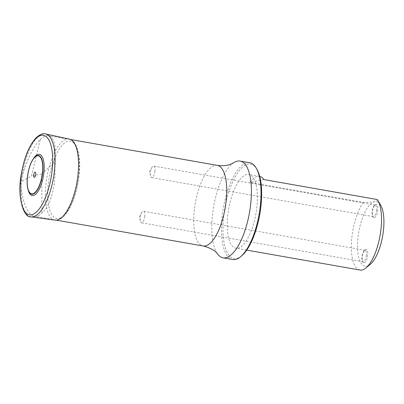 <?xml version="1.0" encoding="UTF-8"?>
<svg xmlns="http://www.w3.org/2000/svg" width="404" height="404" viewBox="0 0 404 404"><rect width="100%" height="100%" fill="white"/><g stroke="black" fill="none" stroke-linecap="round" stroke-linejoin="round"><path stroke-width="0.3" stroke-dasharray="2.02 1.52" d="M28.002 189.501A20.912 7.732 100 0 1 33.441 158.636M78.694 176.76A39.259 14.519 100 0 1 51.949 214.842A39.259 14.519 100 0 1 60.045 147.945A39.259 14.519 100 0 1 78.694 176.76M40.248 139.516C43.445 136.562 46.283 135.284 48.758 135.683C54.631 137.577 56.444 146.49 54.207 162.423C56.969 182.058 51.358 205.272 42.006 212.918C39.597 215.595 37.112 216.721 34.562 216.302C27.467 215.312 21.457 200.273 20.766 181.805C24.508 164.953 32.845 146.859 40.248 139.516L31.431 176.099L20.766 181.805M42.006 212.918L41.637 174.018L31.431 176.099M41.637 174.018L54.207 162.423M364.206 262.868A6.782 2.51 -80 0 0 367.63 255.656A6.782 2.51 -80 0 0 365.11 249.889A6.782 2.51 -80 0 0 362.545 255.757A6.782 2.51 -80 0 0 362.954 262.146A6.782 2.51 -80 0 0 364.206 262.868M374.362 217.675A6.782 2.51 -80 0 0 377.78 210.469A6.782 2.51 -80 0 0 375.266 204.702A6.782 2.51 -80 0 0 372.7 210.565A6.782 2.51 -80 0 0 373.104 216.958A6.782 2.51 -80 0 0 374.362 217.675M380.669 205.192A32.744 12.11 -80 0 0 374.614 201.727A32.744 12.11 -80 0 0 357.691 240.744A32.744 12.11 -80 0 0 370.251 264.362M377.316 199.546C377.801 200.46 376.902 201.187 374.614 201.727C371.963 202.197 368.211 202.424 363.353 202.399L249.919 182.421A37.426 13.837 100 0 1 257.454 176.397A37.426 13.837 100 0 1 259.489 176.356A37.426 13.837 100 0 1 259.706 176.397M246.753 174.508A37.426 13.837 -80 0 0 228.24 211.6A37.426 13.837 -80 0 0 235.81 248.182A37.426 13.837 -80 0 0 255.929 213.726A37.426 13.837 -80 0 0 248.788 174.467A37.426 13.837 -80 0 0 246.753 174.508M363.353 202.399A37.426 13.837 -80 0 0 351.45 242.683A37.426 13.837 -80 0 0 359.944 270.044M241.617 255.873A47.95 17.731 100 0 1 236.593 258.494A47.95 17.731 100 0 1 226.088 202.05A47.95 17.731 100 0 1 256.878 169.226M249.748 162.762A49.116 18.16 -80 0 0 247.076 162.817A49.116 18.16 -80 0 0 222.776 211.499A49.116 18.16 -80 0 0 232.709 259.509M233.987 162.575A49.116 18.16 -80 0 0 213.711 206.292A49.116 18.16 -80 0 0 217.837 254.303M263.883 179.568L249.919 182.421M376.563 210.388A5.848 2.161 100 0 1 373.296 216.61A5.848 2.161 100 0 1 372.533 215.983A5.848 2.161 100 0 1 372.185 210.474A5.848 2.161 100 0 1 374.397 205.419A5.848 2.161 100 0 1 375.326 205.091A5.848 2.161 100 0 1 376.563 210.388M154.929 171.362A5.848 2.161 -80 0 0 153.687 166.059A5.848 2.161 -80 0 0 151.939 167.387A5.848 2.161 -80 0 0 150.47 175.735A5.848 2.161 -80 0 0 151.662 177.578A5.848 2.161 -80 0 0 154.929 171.362M366.413 255.581A5.848 2.161 100 0 1 363.146 261.802A5.848 2.161 100 0 1 362.383 261.176A5.848 2.161 100 0 1 362.029 255.666A5.848 2.161 100 0 1 364.241 250.611A5.848 2.161 100 0 1 365.176 250.283A5.848 2.161 100 0 1 366.413 255.581M144.773 216.549A5.848 2.161 -80 0 0 143.536 211.252A5.848 2.161 -80 0 0 141.789 212.58A5.848 2.161 -80 0 0 140.319 220.922A5.848 2.161 -80 0 0 141.506 222.771A5.848 2.161 -80 0 0 144.773 216.549M31.047 216.862A42.092 15.564 100 0 1 22.796 172.67A42.092 15.564 100 0 1 45.647 133.956M55.045 220.119A41.142 15.211 100 0 1 46.98 176.932A41.142 15.211 100 0 1 69.316 139.092C74.639 138.022 82.275 154.419 78.856 176.679C77.674 186.163 75.457 194.834 72.2 202.687C69.72 208.585 66.938 213.11 63.847 216.251C60.151 219.488 57.216 220.776 55.045 220.119M217.322 165.367A40.93 15.135 -80 0 0 209.105 169.251A40.93 15.135 -80 0 0 194.006 213.347A40.93 15.135 -80 0 0 203.126 245.991M70.569 139.521L48.758 135.683M56.368 220.145L34.562 216.302M259.489 176.356L248.788 174.467M246.723 250.106L235.81 248.182M375.326 205.091L153.687 166.059M373.296 216.61L151.662 177.578M151.939 167.387L149.586 171.276L150.47 175.735M365.176 250.283L143.536 211.252M363.146 261.802L141.506 222.771M141.789 212.58L139.431 216.468L140.319 220.922M362.383 261.176L362.954 262.146M364.241 250.611L365.11 249.889M372.533 215.983L373.104 216.958M374.397 205.419L375.266 204.702"/><path stroke-width="0.61" d="M35.719 174.563A2.626 0.97 100 0 1 33.931 177.109A2.626 0.97 100 0 1 34.471 172.634A2.626 0.97 100 0 1 35.719 174.563M43.824 173.306A20.912 7.732 100 0 1 36.198 193.708A20.912 7.732 100 0 1 28.002 189.501L27.775 188.486A19.634 7.262 100 0 1 32.881 159.509L32.881 159.509A19.634 7.262 100 0 1 40.718 157.106A19.634 7.262 100 0 1 42.627 173.286A19.634 7.262 100 0 1 35.471 192.435A19.634 7.262 100 0 1 27.775 188.486C25.841 180.699 28.401 166.165 32.881 159.509L33.441 158.636A20.912 7.732 100 0 1 41.789 156.075A20.912 7.732 100 0 1 43.824 173.306M246.723 250.106L359.944 270.044A37.426 13.837 -80 0 0 365.903 267.953L370.251 264.362A32.744 12.11 -80 0 0 382.639 236.042A32.744 12.11 -80 0 0 380.669 205.192L377.811 200.328A37.426 13.837 -80 0 0 377.316 199.546L263.883 179.568A37.426 13.837 100 0 0 259.706 176.397M365.903 267.953A37.426 13.837 -80 0 0 380.063 235.588A37.426 13.837 -80 0 0 377.811 200.328M256.161 168.013L256.878 169.226A47.95 17.731 100 0 1 259.762 214.403A47.95 17.731 100 0 1 241.617 255.873L240.531 256.767A49.116 18.16 -80 0 0 259.115 214.287A49.116 18.16 -80 0 0 256.161 168.013A49.116 18.16 -80 0 0 249.748 162.762L240.117 161.07A49.116 18.16 -80 0 0 237.446 161.12A49.116 18.16 -80 0 0 233.987 162.575L230.487 164.276C226.72 165.746 222.331 166.105 217.322 165.367L70.569 139.521M217.322 165.367A40.93 15.135 -80 0 1 225.604 205.378A40.93 15.135 -80 0 1 205.348 245.945A40.93 15.135 -80 0 1 203.126 245.991C210.479 247.894 215.382 250.667 217.837 254.303A49.116 18.16 -80 0 0 223.079 257.813L232.709 259.509A49.116 18.16 -80 0 0 235.381 259.459A49.116 18.16 -80 0 0 240.531 256.767M223.079 257.813A49.116 18.16 -80 0 0 225.75 257.762A49.116 18.16 -80 0 0 250.056 209.08A49.116 18.16 -80 0 0 240.117 161.07M42.405 173.296A19.291 7.131 100 0 1 29.265 192.011A19.291 7.131 100 0 1 33.244 159.136A19.291 7.131 100 0 1 42.405 173.296M51.954 171.892A40.35 14.918 100 0 1 24.467 211.029A40.35 14.918 100 0 1 32.79 142.279A40.35 14.918 100 0 1 51.954 171.892M54.343 172.059A42.092 15.564 100 0 1 31.047 216.862C23.745 218.271 16.503 196.798 21.609 172.473C24.508 156.944 29.239 145.491 35.794 138.118C39.819 134.421 43.107 133.032 45.647 133.956A42.092 15.564 100 0 1 54.343 172.059M45.647 133.956L69.316 139.092A41.142 15.211 100 0 1 77.815 176.331A41.142 15.211 100 0 1 55.045 220.119L31.047 216.862M203.126 245.991L56.368 220.145"/></g></svg>
